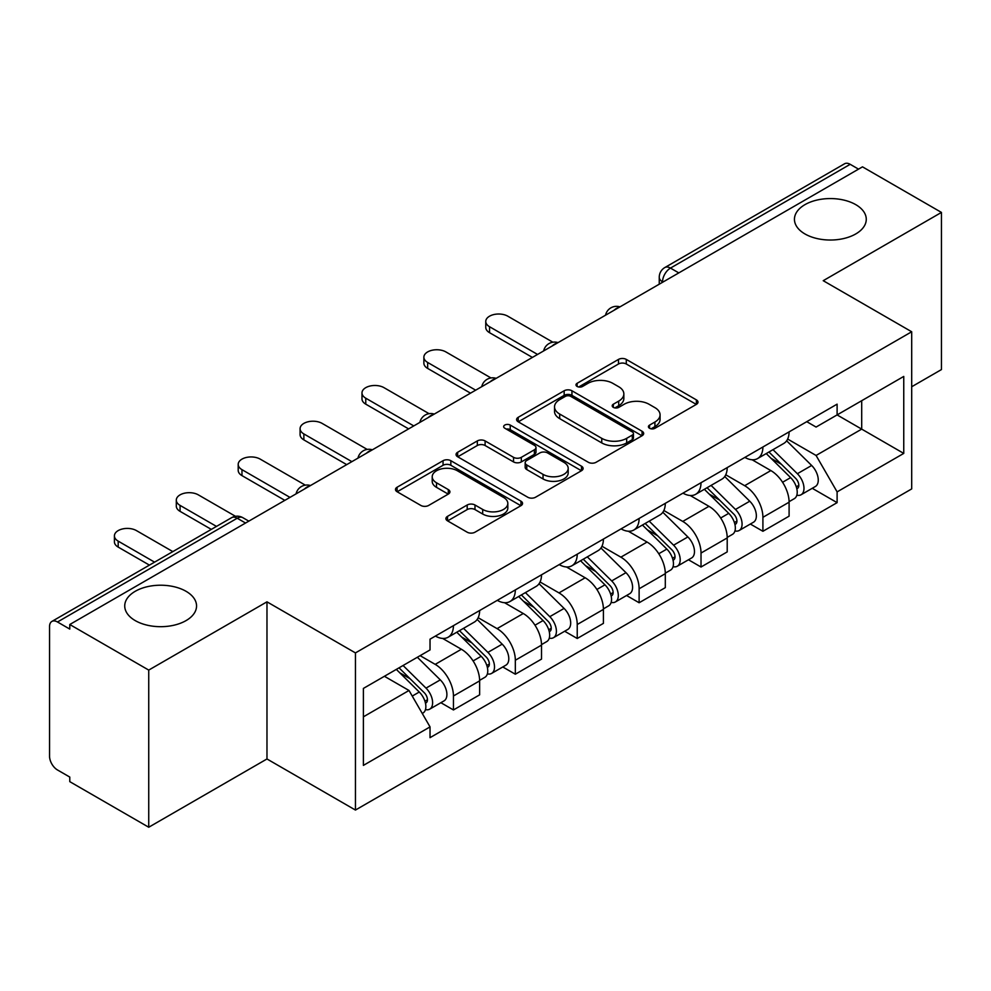 <?xml version="1.0" encoding="UTF-8"?>
<svg xmlns="http://www.w3.org/2000/svg" width="991" height="991" viewBox="0 0 991 991"><rect width="100%" height="100%" fill="white"/><g stroke="black" fill="none" stroke-linecap="round" stroke-linejoin="round"><path stroke-width="1.49" d="M649.551 428.273A3.853 2.23 0 0 0 655.001 428.273L696.376 404.378A5.512 3.184 0 0 0 697.998 402.135A5.512 3.184 0 0 0 696.376 399.881L626.287 359.411A5.512 3.184 0 0 0 618.495 359.411L577.121 383.306A3.853 2.23 0 0 0 575.982 384.88A3.853 2.23 0 0 0 577.121 386.453A3.853 2.23 0 0 0 582.572 386.453L587.923 383.356A17.627 10.17 0 0 1 612.847 383.356L618.694 386.725A17.627 10.17 0 0 1 623.847 393.923A17.627 10.17 0 0 1 618.694 401.12L613.33 404.217A3.853 2.23 0 0 0 612.203 405.79A3.853 2.23 0 0 0 613.33 407.363A3.853 2.23 0 0 0 618.78 407.363L624.144 404.266A17.627 10.17 0 0 1 649.068 404.266L654.902 407.635A17.627 10.17 0 0 1 660.068 414.833A17.627 10.17 0 0 1 654.902 422.03L649.551 425.127A3.853 2.23 0 0 0 648.424 426.7A3.853 2.23 0 0 0 649.551 428.273L649.551 425.127M186.035 591.293A35.911 20.737 0 0 0 146.903 586.796A35.911 20.737 0 0 0 124.73 605.959A35.911 20.737 0 0 0 135.247 620.614A35.911 20.737 0 0 0 174.379 625.11A35.911 20.737 0 0 0 196.552 605.959A35.911 20.737 0 0 0 186.035 591.293M855.753 204.641A35.911 20.737 0 0 0 816.621 200.145A35.911 20.737 0 0 0 794.448 219.296A35.911 20.737 0 0 0 804.965 233.963A35.911 20.737 0 0 0 844.097 238.447A35.911 20.737 0 0 0 866.27 219.296A35.911 20.737 0 0 0 855.753 204.641M447.536 516.348A5.512 3.184 0 0 0 445.913 518.603A5.512 3.184 0 0 0 447.536 520.845L467.195 532.204A5.512 3.184 0 0 0 474.986 532.204L520.944 505.67A5.512 3.184 0 0 0 522.554 503.428A5.512 3.184 0 0 0 520.944 501.173L450.843 460.704A5.512 3.184 0 0 0 443.051 460.704L397.094 487.238A5.512 3.184 0 0 0 395.483 489.48A5.512 3.184 0 0 0 397.094 491.734L420.853 505.447A5.512 3.184 0 0 0 428.645 505.447L448.304 494.088A5.512 3.184 0 0 0 449.926 491.846A5.512 3.184 0 0 0 448.304 489.591L436.523 482.79A14.729 8.51 0 0 1 432.212 476.782A14.729 8.51 0 0 1 441.305 468.916A14.729 8.51 0 0 1 457.359 470.762L503.515 497.408A14.729 8.51 0 0 1 507.826 503.428A14.729 8.51 0 0 1 498.733 511.282A14.729 8.51 0 0 1 482.679 509.436L474.986 505.001A5.512 3.184 0 0 0 467.195 505.001L447.536 516.348L447.536 520.845M355.447 652.908L266.975 601.834L148.737 670.089L69.779 624.516L862.492 166.847L941.45 212.421L823.224 280.688L911.695 331.762L355.447 652.908L355.447 810.056L911.695 488.91L911.695 331.762M588.307 462.277A5.512 3.184 0 0 0 596.099 462.277L642.057 435.743A5.512 3.184 0 0 0 643.667 433.501A5.512 3.184 0 0 0 642.057 431.246L571.956 390.776A5.512 3.184 0 0 0 564.164 390.776L518.219 417.31A5.512 3.184 0 0 0 516.596 419.552A5.512 3.184 0 0 0 518.219 421.807L588.307 462.277M506.314 429.103A3.853 2.23 0 0 1 510.229 429.648L510.229 425.065L581.494 466.216A5.512 3.184 0 0 1 583.104 468.458A5.512 3.184 0 0 1 581.494 470.713L535.549 497.234A5.512 3.184 0 0 1 527.757 497.234L457.656 456.764L457.656 452.268A5.512 3.184 0 0 0 456.046 454.522A5.512 3.184 0 0 0 457.656 456.764M457.656 452.268L477.328 440.921A5.512 3.184 0 0 1 485.107 440.921L513.536 457.334A5.512 3.184 0 0 0 521.328 457.334L534.372 449.803A5.512 3.184 0 0 0 535.982 447.548A5.512 3.184 0 0 0 534.372 445.306L504.778 428.211A3.853 2.23 0 0 1 503.651 426.638A3.853 2.23 0 0 1 506.029 424.582A3.853 2.23 0 0 1 510.229 425.065M148.737 670.089L148.737 827.237L69.779 781.651L69.779 777.068L57.49 769.97A11.223 6.479 -120 0 1 49.55 756.22L49.55 626.572A11.223 6.479 -120 0 1 51.879 621.431L231.609 517.674A11.223 6.479 60 0 1 237.208 518.231L57.49 621.989A11.223 6.479 -120 0 0 51.879 621.431M911.695 386.75L941.45 369.569L941.45 212.421M148.737 827.237L266.975 758.97L355.447 810.056M69.779 624.516L69.779 629.087L57.49 621.989M678.798 272.897L670.473 268.09A11.223 6.479 60 0 0 664.862 267.533L844.592 163.763A11.223 6.479 60 0 1 850.191 164.32L670.473 268.09A11.223 6.479 120 0 0 662.533 281.828L662.533 282.286M858.528 169.139L850.191 164.32M762.909 446.991A25.816 14.902 60 0 1 757.57 458.573L783.757 443.46A25.816 14.902 -120 0 0 789.096 431.865M725.746 474.776L744.662 485.701A25.816 14.902 60 0 1 762.909 517.314L789.096 502.189A25.816 14.902 -120 0 0 770.849 470.576L752.107 459.762M789.096 502.189L789.096 516.162L762.909 531.287L750.36 524.041M757.57 458.573A25.816 14.902 60 0 1 744.86 457.408M762.909 517.314L762.909 531.287M701.021 482.716A25.816 14.902 60 0 1 695.67 494.311L721.857 479.186A25.816 14.902 -120 0 0 727.208 467.603M688.46 559.766L701.021 567.013L727.208 551.9L727.208 537.927A25.816 14.902 -120 0 0 708.949 506.314L690.207 495.5M695.67 494.311A25.816 14.902 60 0 1 682.972 493.146M663.859 510.514L682.762 521.427A25.816 14.902 60 0 1 701.021 553.04L701.021 567.013M639.121 518.454A25.816 14.902 60 0 1 633.782 530.036L659.969 514.924A25.816 14.902 -120 0 0 665.308 503.341M626.572 595.504L639.121 602.751L665.308 587.638L665.308 573.665A25.816 14.902 -120 0 0 647.061 542.052L628.319 531.226M633.782 530.036A25.816 14.902 60 0 1 621.072 528.872M601.958 546.252L620.874 557.165A25.816 14.902 60 0 1 639.121 588.778L639.121 602.751M577.233 554.192A25.816 14.902 60 0 1 571.881 565.774L598.068 550.662A25.816 14.902 -120 0 0 603.42 539.067M564.672 631.242L577.233 638.489L603.42 623.364L603.42 609.391A25.816 14.902 -120 0 0 585.161 577.778L566.418 566.963M571.881 565.774A25.816 14.902 60 0 1 559.184 564.61M540.07 581.977L558.986 592.903A25.816 14.902 60 0 1 577.233 624.516L577.233 638.489M515.332 589.918A25.816 14.902 60 0 1 509.993 601.512L536.181 586.387A25.816 14.902 -120 0 0 541.52 574.805M502.784 666.968L515.332 674.214L541.52 659.102L541.52 645.129A25.816 14.902 -120 0 0 523.273 613.516L504.53 602.701M509.993 601.512A25.816 14.902 60 0 1 497.284 600.348M478.17 617.715L497.086 628.628A25.816 14.902 60 0 1 515.332 660.241L515.332 674.214M453.444 625.655A25.816 14.902 60 0 1 448.093 637.238L474.28 622.125A25.816 14.902 -120 0 0 479.632 610.543M440.884 702.706L453.444 709.952L479.632 694.84L479.632 680.867A25.816 14.902 -120 0 0 461.385 649.254L442.643 638.427M448.093 637.238A25.816 14.902 60 0 1 435.396 636.073M420.122 655.658L435.198 664.366A25.816 14.902 60 0 1 453.444 695.979L453.444 709.952M806.748 421.671L816.076 427.059L903.755 376.431L861.699 400.711L861.699 429.115L816.076 455.464L787.647 439.05M363.387 716.827L409.01 690.479L430.032 726.898L363.387 765.386L363.387 688.423L430.032 649.935L430.032 639.17L837.11 404.155L837.11 414.919L903.755 453.407L837.11 491.883L816.076 455.464M903.755 376.431L903.755 453.407M430.032 726.898L430.032 737.663L837.11 502.648L837.11 491.883M266.975 601.834L266.975 758.97M409.01 690.479L384.409 676.283M812.248 488.303L837.11 502.648M651.087 428.818L654.902 426.613A17.627 10.17 0 0 0 660.068 419.416L660.068 414.833M623.847 393.923L623.847 398.506A17.627 10.17 0 0 1 618.694 405.703L614.878 407.908M696.314 404.427L626.287 363.994A5.512 3.184 0 0 0 618.495 363.994L578.657 386.998M641.982 435.792L571.956 395.359A5.512 3.184 0 0 0 564.164 395.359L518.281 421.844M632.32 435.074A3.853 2.23 0 0 0 633.447 433.501A3.853 2.23 0 0 0 632.32 431.927L570.791 396.4A3.853 2.23 0 0 0 565.341 396.4L559.692 399.658A17.627 10.17 0 0 0 554.526 406.855A17.627 10.17 0 0 0 559.692 414.052L601.748 438.332A17.627 10.17 0 0 0 626.671 438.332L632.32 435.074L632.32 439.657A3.853 2.23 0 0 0 633.447 438.084L633.447 433.501M554.526 406.855L554.526 411.438A17.627 10.17 0 0 0 559.692 418.636L559.692 414.052M632.32 439.657L626.671 442.915A17.627 10.17 0 0 1 601.748 442.915L559.692 418.636M457.731 456.814L477.328 445.504L477.328 440.921M535.982 447.548L535.982 452.131A5.512 3.184 0 0 1 534.372 454.374L521.328 461.917A5.512 3.184 0 0 1 513.536 461.917L485.107 445.504A5.512 3.184 0 0 0 477.328 445.504M510.229 429.648L581.42 470.75M543.043 474.367A14.729 8.51 0 0 0 559.097 476.2A14.729 8.51 0 0 0 568.19 468.347A14.729 8.51 0 0 0 563.879 462.339L547.614 452.949A5.512 3.184 0 0 0 539.822 452.949L526.778 460.481A5.512 3.184 0 0 0 525.168 462.723A5.512 3.184 0 0 0 526.778 464.977L543.043 474.367L543.043 478.938A14.729 8.51 0 0 0 559.097 480.784A14.729 8.51 0 0 0 568.19 472.93L568.19 468.347M525.168 462.723L525.168 467.306A5.512 3.184 0 0 0 526.778 469.561L526.778 464.977M543.043 478.938L526.778 469.561M507.826 503.428L507.826 507.999A14.729 8.51 0 0 1 498.733 515.865A14.729 8.51 0 0 1 482.679 514.019L474.986 509.572A5.512 3.184 0 0 0 467.195 509.572L447.598 520.894M432.212 476.782L432.212 481.366A14.729 8.51 0 0 0 436.523 487.374L436.523 482.79M448.242 494.137L436.523 487.374M520.87 505.707L450.843 465.287A5.512 3.184 0 0 0 443.051 465.287L397.168 491.771M766.241 453.568L790.62 477.625A14.023 8.101 60 0 1 794.324 498.646L789.096 501.669M771.109 458.362L781.441 464.333M552.867 342.217L507.801 316.191A12.908 7.445 -0 0 0 493.741 314.581A12.908 7.445 -0 0 0 485.763 321.456A12.908 7.445 -0 0 0 489.554 326.733L537.556 354.444M768.942 452.007L795.649 478.343A6.739 3.89 60 0 1 797.421 488.439A6.739 3.89 60 0 1 796.814 488.687M772.992 449.666L797.371 473.723A14.023 8.101 60 0 1 801.075 494.757A14.023 8.101 60 0 1 796.838 495.203M786.631 440.797L811.654 465.473A14.023 8.101 60 0 1 815.358 486.507L801.075 494.757M532.402 357.429L489.554 332.691A12.908 7.445 180 0 1 485.763 327.414L485.763 321.456M704.353 489.294L728.732 513.35A14.023 8.101 60 0 1 732.436 534.384L727.196 537.407M709.209 494.1L719.553 500.059M490.979 377.943L445.9 351.929A12.908 7.445 -0 0 0 431.841 350.306A12.908 7.445 -0 0 0 423.875 357.194A12.908 7.445 -0 0 0 427.654 362.458L475.655 390.181M707.054 487.733L733.749 514.081A6.739 3.89 60 0 1 735.533 524.177A6.739 3.89 60 0 1 734.913 524.412M711.092 485.404L735.471 509.461A14.023 8.101 60 0 1 739.175 530.495A14.023 8.101 60 0 1 734.938 530.941M724.743 476.522L749.753 501.211A14.023 8.101 60 0 1 753.457 522.245L739.175 530.495M470.502 393.154L427.654 368.417A12.908 7.445 180 0 1 423.875 363.152L423.875 357.194M642.453 525.032L666.844 549.088A14.023 8.101 60 0 1 670.535 570.122L665.308 573.145M647.321 529.826L657.652 535.797M429.078 413.681L384.012 387.667A12.908 7.445 -0 0 0 369.953 386.044A12.908 7.445 -0 0 0 361.988 392.931A12.908 7.445 -0 0 0 365.766 398.196L413.767 425.919M645.166 523.471L671.861 549.807A6.739 3.89 60 0 1 673.632 559.903A6.739 3.89 60 0 1 673.025 560.15M649.204 521.142L673.583 545.186A14.023 8.101 60 0 1 677.287 566.22A14.023 8.101 60 0 1 673.05 566.679M662.843 512.26L687.865 536.949A14.023 8.101 60 0 1 691.569 557.983L677.287 566.22M408.614 428.892L365.766 404.155A12.908 7.445 180 0 1 361.988 398.89L361.988 392.931M580.565 560.77L604.944 584.826A14.023 8.101 60 0 1 608.647 605.848L603.408 608.87M585.421 565.564L595.764 571.534M367.19 449.418L322.125 423.392A12.908 7.445 -0 0 0 308.052 421.782A12.908 7.445 -0 0 0 300.087 428.657A12.908 7.445 -0 0 0 303.865 433.934L351.879 461.645M583.265 559.209L609.961 585.545A6.739 3.89 60 0 1 611.744 595.641A6.739 3.89 60 0 1 611.125 595.888M587.304 556.868L611.695 580.924A14.023 8.101 60 0 1 615.386 601.958A14.023 8.101 60 0 1 611.15 602.404M600.955 547.998L625.978 572.674A14.023 8.101 60 0 1 629.669 593.708L615.386 601.958M346.714 464.63L303.865 439.893A12.908 7.445 180 0 1 300.087 434.615L300.087 428.657M518.665 596.495L543.056 620.552A14.023 8.101 60 0 1 546.747 641.586L541.52 644.608M523.533 601.302L533.864 607.26M305.302 485.144L260.224 459.13A12.908 7.445 -0 0 0 246.164 457.508A12.908 7.445 -0 0 0 238.199 464.395A12.908 7.445 -0 0 0 241.977 469.66L289.979 497.383M521.377 594.934L548.073 621.283A6.739 3.89 60 0 1 549.844 631.378A6.739 3.89 60 0 1 549.237 631.614M525.416 592.606L549.794 616.662A14.023 8.101 60 0 1 553.498 637.696A14.023 8.101 60 0 1 549.262 638.142M539.054 583.724L564.077 608.412A14.023 8.101 60 0 1 567.781 629.446L553.498 637.696M284.826 500.356L241.977 475.618A12.908 7.445 180 0 1 238.199 470.353L238.199 464.395M456.777 632.233L481.155 656.29A14.023 8.101 60 0 1 484.859 677.324L479.619 680.346M461.633 637.027L471.976 642.998M235.474 516.299L198.336 494.868A12.908 7.445 -0 0 0 184.264 493.245A12.908 7.445 -0 0 0 176.299 500.133A12.908 7.445 -0 0 0 180.077 505.398L216.472 526.407M459.477 630.672L486.185 657.008A6.739 3.89 60 0 1 487.956 667.104A6.739 3.89 60 0 1 487.337 667.352M463.515 628.344L487.906 652.388A14.023 8.101 60 0 1 491.598 673.422A14.023 8.101 60 0 1 487.361 673.88M477.166 619.462L502.189 644.15A14.023 8.101 60 0 1 505.881 665.184L491.598 673.422M211.306 529.38L180.077 511.356A12.908 7.445 180 0 1 176.299 506.091L176.299 500.133M396.326 669.396L419.267 692.028A14.023 8.101 60 0 1 422.959 713.049L422.265 713.458M399.745 672.765L410.076 678.736M172.83 551.603L136.436 530.594A12.908 7.445 -0 0 0 122.376 528.983A12.908 7.445 -0 0 0 114.411 535.858A12.908 7.445 -0 0 0 118.189 541.136L154.571 562.145M399.039 667.835L424.284 692.746A6.739 3.89 60 0 1 426.068 702.842A6.739 3.89 60 0 1 425.449 703.09M403.077 665.506L426.006 688.126A14.023 8.101 60 0 1 429.71 709.16A14.023 8.101 60 0 1 425.473 709.606M417.36 657.256L440.289 679.876A14.023 8.101 60 0 1 443.993 700.91L429.71 709.16M149.418 565.118L118.189 547.094A12.908 7.445 180 0 1 114.411 541.817L114.411 535.858M662.929 282.063L662.533 281.828A11.223 6.479 0 0 1 659.25 277.245L659.25 284.182M515.332 660.241L541.52 645.129M577.233 624.516L603.42 609.391M639.121 588.778L665.308 573.665M701.021 553.04L727.208 537.927M453.444 695.979L479.632 680.867M435.198 664.366L461.385 649.254M497.086 628.628L523.273 613.516M558.986 592.903L585.161 577.778M620.874 557.165L647.061 542.052M682.762 521.427L708.949 506.314M744.662 485.701L770.849 470.576M618.991 307.433A11.223 6.479 120 0 0 614.036 310.294M557.091 343.171A11.223 6.479 120 0 0 552.136 346.02M495.203 378.896A11.223 6.479 120 0 0 490.248 381.758M433.302 414.634A11.223 6.479 120 0 0 428.347 417.496M371.414 450.372A11.223 6.479 120 0 0 366.459 453.221M309.514 486.098A11.223 6.479 120 0 0 304.559 488.959M245.545 523.037L237.208 518.231A11.223 6.479 120 0 1 242.82 517.674A11.223 11.223 0 0 0 231.609 517.674M654.902 426.613L654.902 422.03M613.33 407.363L613.33 404.217M618.694 405.703L618.694 401.12M577.121 386.453L577.121 383.306M618.495 363.994L618.495 359.411M626.287 363.994L626.287 359.411M696.376 404.378L696.376 399.881M518.219 421.807L518.219 417.31M564.164 395.359L564.164 390.776M571.956 395.359L571.956 390.776M642.057 435.743L642.057 431.246M601.748 442.915L601.748 438.332M626.671 442.915L626.671 438.332M485.107 445.504L485.107 440.921M513.536 461.917L513.536 457.334M521.328 461.917L521.328 457.334M534.372 454.374L534.372 449.803M581.494 470.713L581.494 466.216M467.195 509.572L467.195 505.001M474.986 509.572L474.986 505.001M482.679 514.019L482.679 509.436M448.304 494.088L448.304 489.591M397.094 491.734L397.094 487.238M443.051 465.287L443.051 460.704M450.843 465.287L450.843 460.704M520.944 505.67L520.944 501.173M790.62 477.625L782.568 482.27M798.82 485.355L796.293 486.816M811.654 465.473L797.371 473.723M489.554 332.691L489.554 326.733M728.732 513.35L720.68 518.008M736.92 521.093L734.393 522.554M749.753 501.211L735.471 509.461M427.654 368.417L427.654 362.458M666.844 549.088L658.78 553.734M675.032 556.818L672.505 558.28M687.865 536.949L673.583 545.186M365.766 404.155L365.766 398.196M604.944 584.826L596.892 589.472M613.132 592.556L610.605 594.018M625.978 572.674L611.695 580.924M303.865 439.893L303.865 433.934M543.056 620.552L534.991 625.21M551.244 628.294L548.717 629.756M564.077 608.412L549.794 616.662M241.977 475.618L241.977 469.66M481.155 656.29L473.103 660.935M489.356 664.02L486.816 665.481M502.189 644.15L487.906 652.388M180.077 511.356L180.077 505.398M419.267 692.028L412.244 696.078M427.455 699.757L424.928 701.219M440.289 679.876L426.006 688.126M118.189 547.094L118.189 541.136M619.945 306.876A11.223 11.223 0 0 0 605.538 315.2M558.044 342.613A11.223 11.223 0 0 0 543.65 350.925M496.157 378.351A11.223 11.223 0 0 0 481.75 386.663M434.256 414.077A11.223 11.223 0 0 0 419.862 422.401M372.368 449.815A11.223 11.223 0 0 0 357.962 458.127M310.468 485.553A11.223 11.223 0 0 0 296.074 493.865M248.828 521.142L242.82 517.674M664.862 267.533A11.223 11.223 0 0 0 659.25 277.245"/></g></svg>
